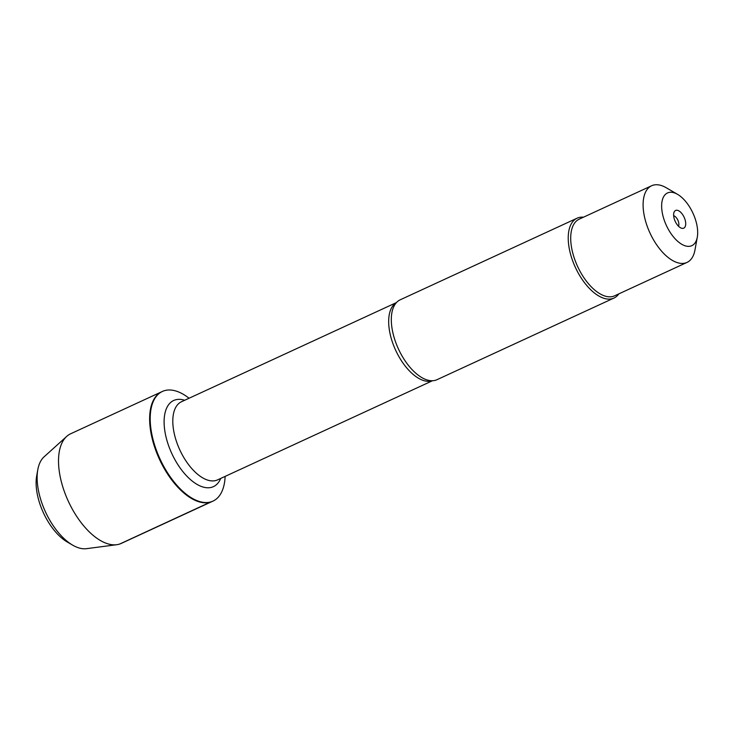 <?xml version="1.0" encoding="UTF-8"?>
<svg xmlns="http://www.w3.org/2000/svg" width="734" height="734" viewBox="0 0 734 734"><rect width="100%" height="100%" fill="white"/><g stroke="black" fill="none" stroke-linecap="round" stroke-linejoin="round"><path stroke-width="1.1" d="M225.127 476.394A60.381 30.461 -114.8 0 1 212.988 501.102A60.381 30.461 -114.8 0 1 211.456 501.707A60.381 30.461 -114.8 0 1 159.361 457.548A60.381 30.461 -114.8 0 1 162.407 391.442A60.381 30.461 -114.8 0 1 189.069 398.241M162.122 391.58A60.381 30.461 65.2 0 0 161.838 391.708A60.381 30.461 65.2 0 0 158.792 457.805A60.381 30.461 65.2 0 0 210.887 501.973A60.381 30.461 65.2 0 0 212.42 501.359A60.381 30.461 65.2 0 0 212.704 501.23M577.117 218.191L400.195 299.811A43.976 22.185 65.2 0 0 395.25 304.069A43.976 22.185 65.2 0 0 398.47 349.035A43.976 22.185 65.2 0 0 430.583 380.671A43.976 22.185 65.2 0 0 435.923 380.12A43.976 22.185 65.2 0 0 437.042 379.671L613.963 298.059A43.976 22.185 -114.8 0 1 612.844 298.499A43.976 22.185 -114.8 0 1 574.896 266.332A43.976 22.185 -114.8 0 1 577.117 218.191A43.976 22.185 -114.8 0 1 583.493 217.181M618.863 293.857A43.976 22.185 -114.8 0 1 613.963 298.059M683.492 228.256A9.735 4.909 -114.8 0 1 681.996 228.329A9.735 4.909 -114.8 0 1 675.207 221.374A9.735 4.909 -114.8 0 1 674.317 211.686A9.735 4.909 -114.8 0 1 683.492 215.998A9.735 4.909 -114.8 0 1 683.492 228.256M668.243 192.666A29.021 14.643 65.2 0 0 665.729 224.017A29.021 14.643 65.2 0 0 691.089 245.963A29.021 14.643 65.2 0 0 697.3 237.119A29.021 14.643 65.2 0 0 677.565 194.345A29.021 14.643 65.2 0 0 668.243 192.666M677.565 194.345L666.27 187.766A42.214 21.304 65.2 0 0 652.709 185.326A42.214 21.304 65.2 0 0 651.636 185.748A42.214 21.304 65.2 0 0 649.507 231.972A42.214 21.304 65.2 0 0 685.932 262.845A42.214 21.304 65.2 0 0 687.006 262.423A42.214 21.304 65.2 0 0 694.97 249.982L697.3 237.119M687.006 262.423L614.606 295.82A42.214 21.304 -114.8 0 1 613.532 296.252A42.214 21.304 -114.8 0 1 577.107 265.369A42.214 21.304 -114.8 0 1 579.236 219.154L651.636 185.748M678.51 226.237A6.285 3.165 65.2 0 0 677.849 220.154A6.285 3.165 65.2 0 0 673.647 215.704M161.838 391.708L70.721 433.739A60.381 30.461 65.2 0 0 66.73 436.391A60.381 30.461 65.2 0 0 68.354 501.331A60.381 30.461 65.2 0 0 116.706 544.711A60.381 30.461 65.2 0 0 121.303 543.399L212.42 501.359A60.381 30.461 -114.8 0 1 159.471 459.291A60.381 30.461 -114.8 0 1 161.838 391.708L162.407 391.442M37.81 469.659L36.7 475.788A44.921 22.662 65.2 0 0 67.244 541.986L72.62 545.123A51.206 25.837 -114.8 0 1 37.81 469.659A51.206 25.837 -114.8 0 1 44.095 456.814L66.73 436.391M116.706 544.711L86.465 548.674A51.206 25.837 -114.8 0 1 72.62 545.123M210.86 501.9L119.77 544.004M432.335 380.735L432.335 380.735A43.031 21.708 -114.8 0 1 395.681 350.32A43.031 21.708 -114.8 0 1 396.332 302.692M396.443 302.582L181.5 401.737A43.031 21.708 65.2 0 0 179.335 448.85A43.031 21.708 65.2 0 0 216.466 480.32A43.031 21.708 65.2 0 0 217.558 479.889L432.5 380.735M220.723 478.43A47.435 23.928 -114.8 0 1 212.227 487.119A47.435 23.928 -114.8 0 1 167.673 442.886A47.435 23.928 -114.8 0 1 184.665 400.278M212.42 501.359L212.988 501.102"/></g></svg>
